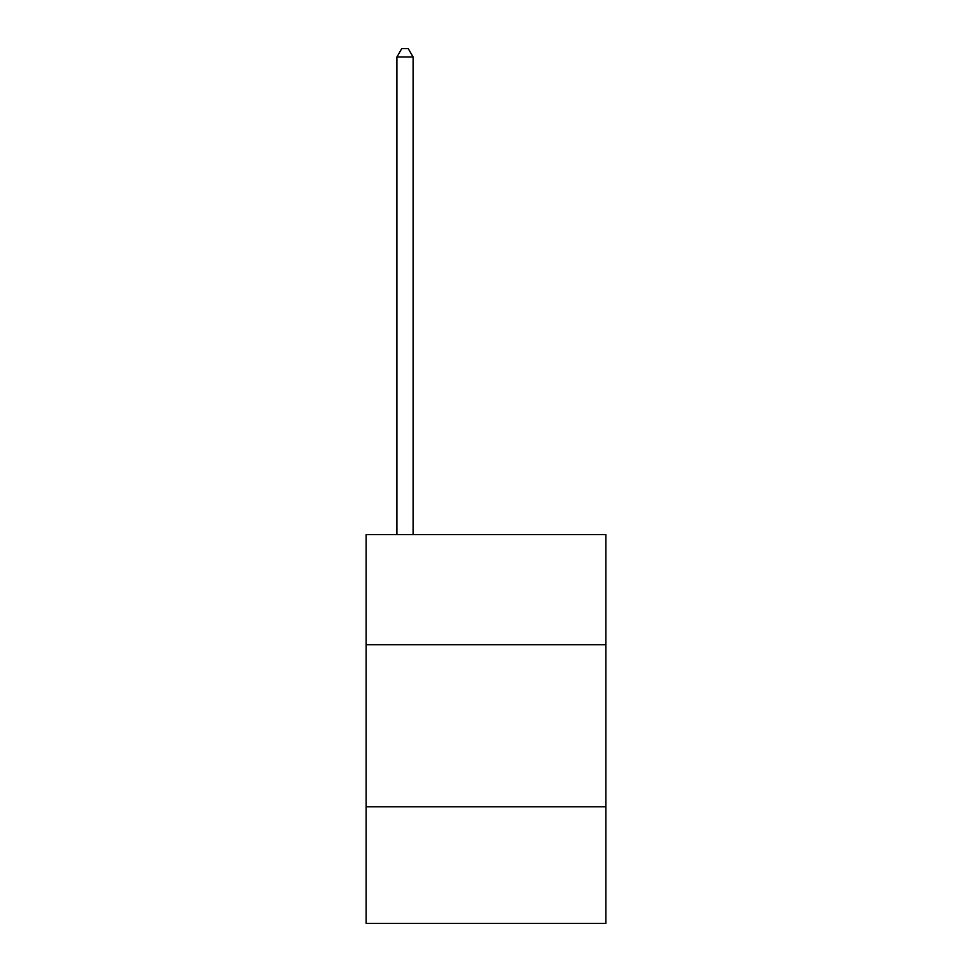 <?xml version="1.0" encoding="UTF-8"?>
<svg xmlns="http://www.w3.org/2000/svg" width="972" height="972" viewBox="0 0 972 972"><rect width="100%" height="100%" fill="white"/><g stroke="black" fill="none" stroke-linecap="round" stroke-linejoin="round"><path stroke-width="1.46" d="M605.884 644.764L605.884 534.6L366.116 534.6L366.116 644.764L605.884 644.764L605.884 923.4L366.116 923.4L366.116 644.764M605.884 806.76L366.116 806.76M413.1 534.6L413.1 57.02L396.904 57.02L396.904 534.6M396.904 57.02L401.764 48.6L408.24 48.6L413.1 57.02"/></g></svg>
